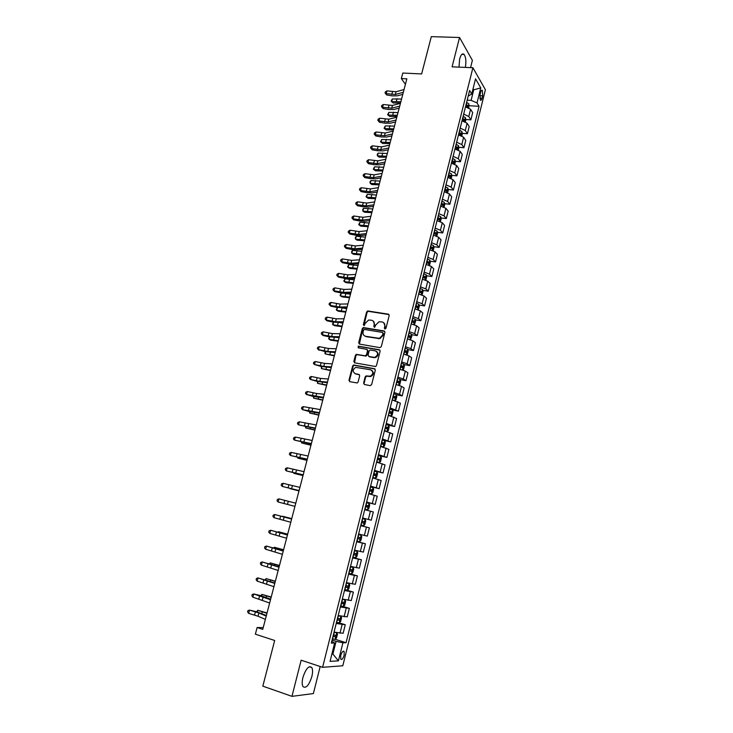 <?xml version="1.0" encoding="UTF-8"?>
<svg xmlns="http://www.w3.org/2000/svg" width="733" height="733" viewBox="0 0 733 733"><rect width="100%" height="100%" fill="white"/><g stroke="black" fill="none" stroke-linecap="round" stroke-linejoin="round"><path stroke-width="1.1" d="M384.935 329.044L385.952 328.329L389.196 315.547L388.362 314.164L367.664 310.948L366.61 311.956L363.348 324.6L364.2 325.553L365.336 323.216L368.626 320.019L371.594 320.257C373.72 320.843 374.6 322.318 374.224 324.673L373.793 326.322L374.673 327.284L375.8 324.939L379.071 321.732L382.113 321.97C384.257 322.557 385.146 324.041 384.77 326.414L384.349 328.063L384.935 329.044M311.846 676.614C312.817 672.491 312.808 669.467 311.8 667.552C308.84 665.298 305.881 668.597 302.921 677.457C301.941 681.598 301.95 684.622 302.949 686.546C305.963 688.773 308.932 685.456 311.846 676.614M465.354 67.399C466.325 61.48 465.904 57.156 464.099 54.434C462.413 53.042 460.929 54.535 459.655 58.915L458.977 67.124M344.125 655.247L344.134 651.481C343.017 650.602 341.89 651.921 340.763 655.43L340.763 659.205C341.88 660.076 343.007 658.756 344.125 655.247M363.595 383.066L364.42 384.504L370.174 385.622L371.631 384.614L375.314 370.147L374.481 368.708L353.59 364.97L352.665 365.941L348.972 380.253L349.778 381.682L357.218 382.965L358.098 382.003L359.674 375.846L358.858 374.416L355.45 373.775C352.399 371.814 352.491 369.679 355.716 367.361L370.541 369.771C373.61 371.686 373.555 373.83 370.385 376.194L366.06 375.919L365.171 376.89L363.595 383.066L364.356 384.495M470.559 67.628L472.382 60.363L459.545 37.493L431.306 36.65L421.631 73.932L402.793 73.043L401.345 78.568L406.852 78.834L262.753 629.363L257.109 627.54L255.368 634.182L274.673 640.477L262.826 686.152L291.954 696.35L313.385 693.565L320.174 666.508M459.545 37.493L452.087 66.831L472.904 67.729L322.602 667.314L301.144 660.204L291.954 696.35M379.841 347.644L381.297 346.627L384.926 332.342L384.092 330.95L363.33 327.569L362.322 328.567L358.675 342.696L359.482 344.089L379.841 347.644M380.134 351.18L376.478 365.556L375.571 366.537L354.644 362.826L353.837 361.415L355.413 355.322L356.357 354.341L365.061 355.789L366.5 354.781L367.535 350.731L366.72 349.329L358.171 347.818L358.281 346.15L379.3 349.769L380.134 351.18M480.628 92.276L480.023 94.713L480.335 100.091C480.985 100.659 481.563 100.036 482.076 98.24L482.68 95.821L482.36 90.434C481.709 89.875 481.132 90.489 480.628 92.276M472.904 67.729L485.402 89.738L342.806 665.766L322.602 667.314M468.204 96.087L471.74 94.035L469.606 90.471L331.307 643.107L334.633 643.015L331.747 641.348M471.74 94.035L475.534 78.825L480.756 87.914L477.036 102.895L471.108 100.357L467.187 100.137M469.248 105.708L479.07 106.303L477.036 102.895M479.07 106.303L346.077 642.722L342.907 642.804L338.426 660.836L330.052 661.386L334.633 643.015M263.22 627.585L257.109 627.54M401.345 78.568L405.422 84.322M472.812 89.738L473.738 89.793L473.078 88.666M471.108 100.357L473.738 89.793L480.756 87.914M331.948 653.763L332.91 654.074L336.081 641.366L332.058 640.092M331.866 654.129L332.91 654.074L338.426 660.836M465.849 105.506L466.545 105.543M465.776 119.506L470.87 119.846L472.666 112.644L470.586 109.29L465.51 106.853M462.395 119.277L462.972 119.323M462.285 133.369L467.416 133.745L469.212 126.507L467.113 123.226L462.01 120.826M458.785 147.296L463.943 147.709L465.748 140.434L463.623 137.245L458.501 134.872M455.266 161.297L460.452 161.736L462.266 154.434L460.113 151.319L454.964 148.982M451.72 175.361L456.943 175.838L458.766 168.498L456.586 165.475L451.418 163.166M448.165 189.49L453.415 190.012L455.248 182.636L453.04 179.695L447.854 177.413M444.592 203.692L449.87 204.25L451.72 196.838L449.476 193.979L444.262 191.734M440.991 217.967L446.315 218.553L448.165 211.104L445.902 208.337L440.661 206.129M437.381 232.306L442.741 232.938L444.601 225.452L442.301 222.768L437.042 220.587M433.744 246.709L439.14 247.387L441.019 239.865L438.682 237.272L433.405 235.119M430.097 261.195L435.53 261.91L437.409 254.342L435.054 251.85L429.749 249.724M426.423 275.745L431.902 276.497L433.789 268.901L431.398 266.491L426.075 264.411M422.73 290.36L428.255 291.166L430.152 283.534L427.733 281.206L422.382 279.163M419.019 305.056L424.59 305.899L426.496 298.23L424.05 296.004L418.671 293.988M415.29 319.817L420.898 320.715L422.822 313L420.339 310.874L414.942 308.886M411.534 334.66L417.196 335.604L419.129 327.853L416.619 325.809L411.195 323.867M407.759 349.568L413.476 350.557L415.419 342.769L412.871 340.827L407.429 338.921M403.965 364.558L409.738 365.593L411.68 357.768L409.106 355.917L403.645 354.048M400.154 379.612L405.981 380.711L407.933 372.84L405.331 371.09L399.842 369.249M396.315 394.748L402.197 395.893L404.167 387.986L401.528 386.337L396.012 384.532M392.457 409.958L398.404 411.158L400.383 403.214L392.173 399.897M388.472 425.222L394.583 426.505L396.571 418.516L388.307 415.336M383.881 440.432L390.753 441.926L392.751 433.89L384.422 430.848M378.255 455.477L386.896 457.419L388.902 449.347L380.519 446.452M374.38 470.989L383.02 472.996L385.036 464.887L376.597 462.129M370.477 486.584L379.126 488.654L381.151 480.5L372.648 477.889M366.555 502.252L375.204 504.396L377.248 496.204L368.69 493.73M362.615 518.002L371.274 520.21L373.317 511.973L364.704 509.655M360.709 525.588L369.377 527.833L360.7 525.662M358.602 534.018L367.315 536.116L369.377 527.833M356.742 541.458L365.41 543.776L356.669 541.751M354.57 550.144L363.339 552.096L365.41 543.776M352.747 557.41L361.424 559.801L352.619 557.923M350.511 566.371L359.344 568.167L361.424 559.801M348.734 573.444L357.42 575.909L348.551 574.186M346.425 582.671L355.331 584.311L357.42 575.909M347.433 590.092L349.045 583.651L349.723 585.026L348.752 588.92L347.405 590.12L344.702 589.561L353.388 592.099L344.464 590.523M342.329 599.063L351.29 600.547L353.388 592.099M342.577 606.347L349.339 608.372L340.35 606.961M338.206 615.537L347.231 616.865L349.339 608.372M339.168 622.858L345.27 624.736L336.218 623.481M334.056 632.103L343.145 633.275L345.27 624.736M335.173 639.277L346.077 642.722M470.87 119.846L468.781 116.529L463.696 114.11M467.416 133.745L465.299 130.511L460.187 128.119M463.943 147.709L461.799 144.557L456.659 142.202M460.452 161.736L458.281 158.676L453.122 156.349M456.943 175.838L454.744 172.86L449.567 170.56M453.415 190.012L451.189 187.117L445.985 184.853M449.87 204.25L447.616 201.438L442.393 199.211M446.315 218.553L444.033 215.832L438.783 213.633M442.741 232.938L440.423 230.299L435.155 228.137M439.14 247.387L436.804 244.84L431.508 242.705M435.53 261.91L433.157 259.455L427.843 257.347M431.902 276.497L429.501 274.133L424.16 272.071M428.255 291.166L425.818 288.894L420.458 286.86M424.59 305.899L422.126 303.728L416.738 301.73M420.898 320.715L418.406 318.626L413 316.665M363.11 327.642L364.099 327.807M417.196 335.604L414.667 333.607L409.243 331.683M413.476 350.557L410.92 348.67L405.468 346.773M409.738 365.593L407.145 363.797L401.666 361.946M405.981 380.711L403.352 379.007L397.854 377.183M402.197 395.893L399.54 394.299L394.015 392.512M398.404 411.158L390.167 407.914M394.583 426.505L386.291 423.39M390.753 441.926L382.397 438.948M386.896 457.419L378.485 454.588M383.02 472.996L374.545 470.311M379.126 488.654L370.596 486.116M375.204 504.396L366.619 501.995M371.274 520.21L362.624 517.965M336.081 641.366L342.907 642.804M384.889 329.035L385.237 326.753L383.79 322.767M373.234 321.036L374.691 325.021L374.343 327.294M389.04 314.585L368.14 311.305L367.096 312.313L363.898 325.562M384.743 331.334L363.815 327.917L362.808 328.906L359.372 344.061M382.993 333.405L382.406 332.425L364.548 329.438L363.55 330.143L363.101 331.875C362.716 334.239 363.586 335.714 365.703 336.319L379.41 338.344L382.544 335.155L382.993 333.405L383.46 333.744L382.91 332.773M364.658 335.952L365.703 336.319M383.46 333.744L383.011 335.494L379.886 338.673L366.188 336.658M367.325 349.678L368.021 351.052L366.986 355.102L366.042 356.082L356.852 354.653L355.908 355.633L354.57 362.808M379.923 350.127L359.097 346.452L358.19 347.818M373.647 357.337L375.039 357.255C378.32 354.928 378.411 352.793 375.305 350.841L370.073 350.026L369.12 351.015L368.085 355.065L368.91 356.485L375.516 357.567C378.485 355.762 378.842 353.718 376.606 351.437M374.123 357.649L369.386 356.797M371.732 370.302C374.068 372.511 373.784 374.572 370.871 376.487L366.546 376.212L365.657 377.174L364.081 383.35M354.827 373.573L355.45 373.775M359.417 374.719L355.945 374.068M375.067 369.038L354.085 365.272L353.169 366.243L349.476 380.537L349.751 381.673M468.836 107.879L468.891 103.793L466.609 102.437M465.748 105.882L467.681 106.835L467.966 105.47L466.087 104.544M465.922 105.195L467.966 105.47M400.557 102.913L393.309 103.005L391.184 101.319L391.459 100.247L392.421 98.955L401.565 99.047M392.421 98.955L391.706 101.64L400.859 101.74M391.184 101.319L393.309 103.005M403.333 92.303L395.316 94.484L386.209 93.613L386.648 94.951L392.219 95.858L397.488 95.803L402.784 94.374M404.048 89.545L396.031 91.753L386.923 90.892L386.209 93.613L385.072 92.963L385.366 91.872L386.923 90.892M386.648 94.951L385.072 92.963M465.354 121.852L465.849 119.873L465.428 117.665L463.137 116.336M462.276 119.791L464.2 120.725L464.493 119.36L462.605 118.453M462.45 119.076L464.493 119.36M397.02 116.4L389.773 116.437L387.638 114.751L388.875 112.396L398.028 112.561M388.875 112.396L388.169 115.09L397.313 115.273M387.638 114.751L389.773 116.437M461.845 135.889L462.367 133.791L461.946 131.601L459.646 130.291M458.776 133.763L460.7 134.689L461.002 133.314L459.115 132.416M458.959 133.03L461.002 133.314M393.474 129.961L386.227 129.924L384.083 128.248L385.32 125.902L394.473 126.14M385.32 125.902L384.605 128.614L393.758 128.861M384.083 128.248L386.227 129.924M458.327 149.999L458.876 147.773L458.446 145.61L456.128 144.319M455.257 147.809L457.19 148.717L457.502 147.342L455.596 146.453M455.45 147.04L457.502 147.342M389.91 143.576L382.663 143.485L380.509 141.808L381.746 139.481L390.9 139.783M381.746 139.481L381.032 142.202L390.185 142.523M380.509 141.808L382.663 143.485M399.714 106.12L391.706 108.172L382.599 107.265L383.047 108.566L388.627 109.492L393.896 109.474L399.183 108.136M400.438 103.353L392.43 105.433L383.322 104.526L382.599 107.265L381.462 106.587L381.756 105.497L383.322 104.526M383.047 108.566L381.462 106.587M396.077 120.01L388.087 121.935L378.961 120.972L379.428 122.246L385.017 123.181L390.295 123.217L395.563 121.962M396.8 117.234L388.811 119.177L379.694 118.224L378.961 120.972L377.834 120.285L378.127 119.186L379.694 118.224M379.428 122.246L377.834 120.285M392.421 133.974L384.449 135.761L375.314 134.753L375.8 135.981L381.398 136.943L386.667 137.025L391.926 135.852M393.154 131.18L385.182 132.994L376.047 131.995L375.314 134.753L374.196 134.038L374.481 132.939L376.047 131.995M375.8 135.981L374.196 134.038M454.781 164.174L455.376 161.819L454.927 159.684L452.6 158.41M451.73 161.92L453.663 162.808L453.974 161.434L452.069 160.564M451.922 161.132L453.974 161.434M386.328 157.256L379.08 157.109L377.431 155.845L386.593 156.239M378.155 153.115L377.431 155.845L377.211 154.342L378.155 153.115L387.308 153.49M388.747 148.002L380.794 149.66L371.658 148.597L372.144 149.789L377.752 150.769L383.02 150.897L388.279 149.807M389.489 145.189L381.526 146.875L372.391 145.821L371.658 148.597L370.531 147.864L370.825 146.756L372.391 145.821M372.144 149.789L370.531 147.864M451.226 178.421L451.849 175.947L451.409 173.877L449.063 172.576M448.175 176.103L450.108 176.974L450.438 175.599L448.523 174.738M448.385 175.279L450.438 175.599M382.727 171.009L375.479 170.789L373.821 169.561L382.983 170.029M374.545 166.812L373.821 169.561L373.317 169.121L374.545 166.812L383.707 167.271M385.063 162.094L377.129 163.624L367.975 162.506L368.47 163.67L374.087 164.668L379.364 164.833L384.605 163.835M385.796 159.272L377.861 160.82L368.708 159.721L367.975 162.506L366.848 161.755L367.141 160.637L368.708 159.721M368.47 163.67L366.848 161.755M447.652 192.742L448.303 190.131L447.845 188.042L445.499 186.814M444.61 190.351L446.544 191.203L446.883 189.829L444.958 188.986M444.821 189.508L446.883 189.829M379.108 184.826L371.86 184.542L370.192 183.342L379.355 183.882M370.925 180.575L370.192 183.342L369.982 181.775L370.925 180.575L380.088 181.106M381.352 176.259L373.436 177.652L364.274 176.488L364.787 177.606L370.412 178.623L375.681 178.843L380.913 177.936M382.095 173.419L374.178 174.839L365.016 173.684L364.274 176.488L363.156 175.709L363.449 174.591L365.016 173.684M364.787 177.606L363.156 175.709M444.061 207.127L444.748 204.388L444.28 202.317L441.917 201.117M441.028 204.672L442.961 205.515L443.309 204.141L441.376 203.298M443.309 204.141L441.669 203.966L443.309 204.141M375.479 198.707L368.232 198.359L366.546 197.186L375.717 197.8M367.279 194.41L366.546 197.186L366.051 196.691L367.279 194.41L376.441 195.015M377.623 190.488L369.725 191.744L360.554 190.534L361.076 191.615L366.711 192.651L371.988 192.916L377.211 192.101M378.375 187.639L370.467 188.922L361.305 187.712L360.554 190.534L359.436 189.737L359.738 188.61L361.305 187.712M361.076 191.615L359.436 189.737M440.451 221.586L441.165 218.718L440.707 216.721L438.325 215.493M437.427 219.066L439.369 219.891L439.727 218.516L437.775 217.683M439.727 218.516L438.077 218.324L439.727 218.516M371.823 212.652L364.576 212.24L362.881 211.095L372.052 211.791M363.623 208.309L362.881 211.095L362.688 209.464L363.623 208.309L372.785 208.987M373.885 204.791L365.996 205.909L356.824 204.644L357.356 205.689L363 206.752L368.278 207.054L373.482 206.33M374.636 201.923L366.747 203.068L357.567 201.813L356.824 204.644L355.707 203.829L356 202.702L357.567 201.813M357.356 205.689L355.707 203.829M436.822 236.118L437.574 233.121L437.088 231.097L434.706 229.933M433.808 233.525L435.759 234.34L436.126 232.966L434.156 232.141M434.037 232.599L436.108 232.947M368.158 226.662L360.911 226.185L359.207 225.068L368.378 225.837M359.94 222.264L359.207 225.068L358.721 224.527L359.94 222.264L369.111 223.024M370.119 219.167L362.258 220.147L353.068 218.828L353.618 219.836L359.271 220.908L364.539 221.274L369.734 220.633M370.88 216.29L363.009 217.289L353.819 215.988L353.068 218.828L351.95 217.985L352.252 216.858L353.819 215.988M353.618 219.836L351.95 217.985M433.176 250.723L433.963 247.589L433.469 245.592L431.068 244.456M430.17 248.066L432.131 248.863L432.507 247.479L430.518 246.664M430.408 247.103L432.507 247.479M364.475 240.745L357.228 240.195L355.505 239.114L364.677 239.957M356.247 236.301L355.505 239.114L355.322 237.419L356.247 236.301L365.419 237.135M366.344 233.607L358.492 234.45L349.293 233.076L349.852 234.047L355.514 235.146L360.792 235.55L365.978 235.009M367.096 230.721L359.243 231.582L350.053 230.217L349.293 233.076L348.184 232.214L348.487 231.078L350.053 230.217M349.852 234.047L348.184 232.214M429.52 265.401L430.335 262.13L429.831 260.151L427.421 259.042M426.514 262.671L428.484 263.459L428.869 262.075L426.863 261.269M426.762 261.681L427.531 262.854M360.773 254.892L353.517 254.278L351.794 253.224L360.966 254.149M352.536 250.393L351.794 253.224L351.611 251.501L352.536 250.393L361.708 251.309M362.542 248.13L354.708 248.826L345.5 247.397L346.077 248.322L351.748 249.449L362.194 249.449M363.302 245.216L355.468 245.94L346.26 244.529L345.5 247.397L344.391 246.517L344.702 245.372L346.26 244.529M346.077 248.322L344.391 246.517M425.836 280.153L426.679 276.744L426.175 274.793L423.756 273.702M422.84 277.349L424.819 278.119L425.213 276.735L423.188 275.938M423.097 276.332L423.866 277.514M357.053 269.112L349.797 268.425L348.056 267.398L357.237 268.406M348.807 264.558L348.056 267.398L347.589 266.785L348.807 264.558L357.979 265.548M358.721 262.716L350.915 263.266L341.697 261.791L342.284 262.68L347.964 263.816L358.391 263.962M359.491 259.794L351.675 260.371L342.458 258.905L341.697 261.791L340.588 260.884L340.891 259.739L342.458 258.905M342.284 262.68L340.588 260.884M422.126 294.968L423.014 291.432L422.501 289.498L420.064 288.435M419.148 292.101L421.136 292.861L421.539 291.477L419.505 290.68M419.413 291.056L420.174 292.247M353.306 283.396L346.058 282.645L344.308 281.646L353.48 282.736M345.06 278.797L344.308 281.646L343.841 281.005L345.06 278.797L354.231 279.859M354.882 277.376L347.094 277.78L337.867 276.249L338.463 277.092L344.153 278.256L354.58 278.549M355.652 274.435L347.854 274.875L338.637 273.354L337.867 276.249L336.768 275.324L337.07 274.169L338.637 273.354M338.463 277.092L336.768 275.324M418.277 309.821L419.331 306.192L418.809 304.287L416.362 303.242M415.437 306.925L417.434 307.677L417.847 306.284L415.794 305.505M415.703 305.844L416.472 307.054M349.549 297.754L342.302 296.929L340.533 295.967L349.714 297.131M341.285 293.099L340.533 295.967L340.075 295.289L341.285 293.099L343.548 293.282M344.345 293.347L350.466 294.245M351.025 292.11L343.255 292.366L334.019 290.781L334.633 291.587L340.332 292.769L350.74 293.209M351.803 289.159L344.024 289.443L334.789 287.867L334.019 290.781L332.919 289.837L333.231 288.674L334.789 287.867M334.633 291.587L332.919 289.837M414.411 324.746L415.629 321.027L415.089 319.148L412.633 318.131M411.708 321.833L413.714 322.566L414.136 321.173L412.065 320.394M411.983 320.715L412.752 321.943M345.774 312.176L338.527 311.278L336.749 310.352L345.93 311.598M337.482 307.548L336.749 310.352L336.291 309.647L337.437 307.548M342.916 307.997L346.691 308.694M347.149 306.916L339.397 307.026L330.152 305.386L330.775 306.147L336.484 307.356L346.883 307.942M347.928 303.948L340.176 304.094L330.931 302.454L330.152 305.386L329.053 304.415L329.364 303.251L330.931 302.454M330.775 306.147L329.053 304.415M410.526 339.755L411.909 335.934L411.36 334.074L408.895 333.084M407.96 336.804L409.976 337.528L410.407 336.126L408.318 335.366M408.244 335.668L409.005 336.896M341.981 326.671L334.734 325.709L332.938 324.801L342.119 326.13M333.625 322.218L332.938 324.801L332.489 324.078L333.46 322.181M340.57 322.731L342.888 323.216M343.255 321.796L335.522 321.76L326.267 320.055L326.909 320.788L332.626 322.016L343.007 322.749M344.043 318.809L336.3 318.809L327.046 317.114L326.267 320.055L325.177 319.066L325.489 317.893L327.046 317.114M326.909 320.788L325.177 319.066M406.632 354.845L407.264 354.515L408.171 350.915L407.612 349.082L405.129 348.12M404.195 351.858L406.219 352.564L406.65 351.162L404.552 350.411M404.488 350.686L405.248 351.932M338.17 341.239L330.922 340.204L329.117 339.333L338.298 340.744M329.74 336.951L329.117 339.333L328.677 338.573L329.456 336.887M338.142 337.601L339.067 337.812M339.342 336.749L331.628 336.566L322.364 334.807L323.015 335.494L328.741 336.74L339.113 337.629M340.13 333.753L332.416 333.597L323.152 331.857L322.364 334.807L321.274 333.799L321.585 332.617L323.152 331.857M323.015 335.494L321.274 333.799M402.729 370.009L403.507 369.597L404.405 365.969L403.846 364.173L401.345 363.229M400.41 366.986L402.444 367.673L402.884 366.271L400.768 365.529M400.704 365.776L401.464 367.041M334.34 355.871L325.269 353.929L334.459 355.423M325.837 351.758L325.269 353.929L324.838 353.141L325.425 351.666M335.412 351.785L327.715 351.446L318.443 349.632L324.838 351.538L335.201 352.582M336.2 348.771L328.503 348.459L319.231 346.663L318.443 349.632L317.352 348.596L317.664 347.405L319.231 346.663M319.112 350.273L317.352 348.596M398.807 385.265L399.723 384.752L400.63 381.105L400.062 379.327L397.552 378.411M396.544 384.651L396.022 384.504M396.599 382.186L398.642 382.864L399.1 381.462L396.965 380.72M396.91 380.949L397.662 382.223M330.491 370.577L321.402 368.598L330.592 370.174M321.924 366.637L321.402 368.598L321.375 366.518M331.453 366.885L323.784 366.399L314.503 364.53L320.926 366.418L331.261 367.609M332.251 363.861L324.572 363.403L315.291 361.543L314.503 364.53L313.412 363.467L313.733 362.276L315.291 361.543M394.876 400.594L395.921 399.98L396.837 396.315L396.251 394.565L393.731 393.676M393.823 400.3L392.192 399.797M392.778 397.469L394.83 398.129L395.289 396.727L393.145 395.994M393.099 396.205L393.841 397.488M326.616 385.366L317.526 383.341L326.716 384.999M317.985 381.591L317.526 383.341L317.371 381.453M327.477 382.076L319.826 381.426L310.535 379.492L316.986 381.371L327.312 382.718M328.274 379.025L320.623 378.411L311.333 376.496L310.535 379.492L309.454 378.411L309.775 377.22L311.333 376.496M392.439 409.921L390.918 416.005L392.1 415.281L393.016 411.598L392.43 409.875L389.892 409.014M390.744 415.959L388.353 415.171M388.93 412.826L390.991 413.476L391.468 412.065L389.305 411.35M389.26 411.525L390.002 412.835M322.731 400.218L313.623 398.147L322.813 399.897M314.026 396.617L313.623 398.147L313.412 396.48M323.482 397.332L306.559 394.537L313.028 396.388L323.335 397.9M324.288 394.272L316.656 393.502L307.356 391.523L306.559 394.537L305.478 393.438L305.798 392.228L307.356 391.523M385.769 431.178L387.042 431.453L388.261 430.665L389.186 426.963L388.582 425.268L386.034 424.425M385.494 431.105L384.44 430.766M387.042 431.453L384.486 430.619M385.072 428.264L387.143 428.897L387.62 427.486L385.439 426.78M385.402 426.936L386.144 428.255M318.828 415.144L309.702 413.036L318.892 414.869M310.05 411.717L309.702 413.036L309.436 411.579M319.469 412.67L302.555 409.665L309.042 411.488L319.341 413.155M320.275 409.6L303.361 406.632L302.555 409.665L301.474 408.528L301.794 407.319L303.361 406.632M380.564 446.269L383.167 446.956L384.394 446.131L385.329 442.411L384.733 440.78L382.15 439.928M384.733 440.78L383.194 446.928L380.592 446.15M381.187 443.786L383.267 444.4L383.753 442.979L381.563 442.292M381.526 442.42L382.26 443.758M314.897 430.143L305.762 427.999L314.952 429.923M306.055 426.899L305.762 427.999L305.441 426.762M315.437 428.09L298.533 424.856L315.327 428.493M316.244 424.993L299.339 421.814L298.533 424.856L297.461 423.701L297.781 422.492L299.339 421.814M376.661 461.854L379.273 462.532L380.519 461.671L381.453 457.933L380.83 456.293L378.255 455.505M379.273 462.532L376.689 461.753M377.284 459.38L379.373 459.985L379.868 458.556L377.66 457.878M377.632 457.978L378.274 458.198L378.356 459.334M310.948 445.224L301.804 443.025L310.994 445.041M302.033 442.155L301.804 443.025L301.419 442.008M311.378 443.584L294.492 440.13L311.296 443.905M312.194 440.478L295.298 437.07L294.492 440.13L293.42 438.957L293.741 437.729L295.298 437.07M372.749 477.513L375.36 478.191L376.615 477.293L377.559 473.536L376.927 471.924L374.334 471.154M375.36 478.191L372.767 477.44M373.363 475.057L375.461 475.644L375.965 474.214L373.738 473.545M373.72 473.619L374.371 473.839L374.426 475.002M306.98 460.379L297.827 458.134L307.017 460.242M297.992 457.493L297.827 458.134L297.525 457.374M307.301 459.16L290.424 455.477L307.237 459.399M308.117 456.036L291.239 452.408L290.424 455.477L289.361 454.277L289.682 453.049L291.239 452.408M368.809 493.254L371.429 493.941L372.703 492.988L373.647 489.213L373.005 487.628L370.394 486.895M371.429 493.941L368.818 493.217M369.414 490.808L371.53 491.385L372.043 489.956L369.799 489.296M369.78 489.351L370.449 489.571L370.477 490.753M302.995 475.598L293.823 473.326L303.022 475.515M303.205 474.81L286.346 470.907L303.169 474.966M304.03 471.676L287.162 467.819L286.346 470.907L285.274 469.679L285.604 468.451L287.162 467.819M367.471 509.765L364.851 509.059L367.471 509.765L368.763 508.775L369.707 504.973L369.056 503.424L366.436 502.71M365.455 506.65L367.572 507.209L368.094 505.77L365.831 505.129L366.509 505.376L366.491 506.595M298.991 490.908L289.81 488.581L299 490.863M299.082 490.542L282.242 486.41L299.064 490.615M299.916 487.39L283.066 483.304L282.242 486.41L281.179 485.164L281.499 483.917L283.066 483.304M360.865 524.993L363.504 525.671L364.796 524.636L365.749 520.824L365.098 519.294L362.459 518.616M364.127 521.667L362.542 521.264L361.662 522.62L363.595 523.115L364.127 521.667L361.855 521.035M294.95 506.366L278.119 501.995L278.943 498.88L277.386 499.475L277.056 500.721L278.119 501.995M295.775 503.195L278.943 498.88M356.852 541.009L359.509 541.65L360.819 540.578L361.781 536.748L361.112 535.246L358.455 534.595M361.112 535.246L358.464 534.577M357.466 538.572L359.601 539.103L360.141 537.655L357.851 537.032M360.141 537.655L358.556 537.234L357.475 538.544M291.734 518.643L282.526 516.243L291.716 518.689M290.781 522.263L273.968 517.663L274.802 514.52L273.244 515.107L272.914 516.362L273.968 517.663M291.615 519.074L274.802 514.52L291.642 518.991M352.82 557.117L355.496 557.721L356.815 556.613L357.777 552.755L357.118 551.326L354.442 550.666M355.523 557.694L357.118 551.326L354.451 550.611M353.434 554.661L355.587 555.174L356.137 553.717L353.828 553.113M354.561 553.296L353.453 554.606M287.666 534.165L278.448 531.718L287.648 534.265M277.999 532.094L278.448 531.718L278.329 532.176M286.603 538.242L269.799 533.413L270.633 530.252L269.084 530.82L268.745 532.085L269.799 533.413M287.437 535.035L270.633 530.252L287.483 534.87M348.771 573.298L351.455 573.884L352.793 572.72L353.764 568.845L353.077 567.406L350.401 566.811M353.077 567.406L350.42 566.737M349.394 570.833L351.547 571.328L352.106 569.862L349.778 569.275M350.576 569.468L349.412 570.75M283.589 549.768L274.353 547.267L283.552 549.906M273.666 547.835L274.353 547.267L274.169 547.972M282.397 554.304L265.612 549.237L266.455 546.067L264.897 546.616L264.558 547.881L265.612 549.237M283.24 551.088L266.455 546.067L283.305 550.822M349.045 583.651L346.333 583.047M349.027 583.615L346.361 582.946M345.325 587.087L347.488 587.564L348.056 586.098L345.71 585.52M346.553 585.722L345.353 586.977M279.484 565.445L270.23 562.898L279.429 565.638M269.368 563.668L270.23 562.898L269.982 563.842M278.174 570.448L261.406 565.143L262.249 561.954L260.691 562.486L260.352 563.759L261.406 565.143M279.016 567.214L262.249 561.954L279.108 566.866M340.607 605.916L343.319 606.448L344.693 605.192L345.664 601.28L344.959 599.906L342.247 599.365M344.959 599.906L342.284 599.237M341.23 603.424L343.411 603.891L343.988 602.416L341.624 601.857M342.503 602.059L341.266 603.286M275.361 581.205L266.097 578.612L275.296 581.443M265.163 579.62L266.097 578.612L265.786 579.794M273.922 586.684L257.173 581.132L258.016 577.925L256.468 578.447L256.129 579.73L257.173 581.132M274.774 583.431L258.016 577.925L274.884 582.992M336.493 622.363L339.223 622.858L340.607 621.566L341.587 617.626L340.863 616.279L338.142 615.775M340.863 616.279L339.92 615.995M339.187 615.802L338.188 615.61M337.125 619.852L339.306 620.301L339.892 618.817L337.519 618.276M338.426 618.487L337.162 619.687M271.21 597.038L261.938 594.408L271.137 597.331M260.939 595.654L261.938 594.408L261.562 595.837M269.652 603.002L252.912 597.203L253.765 593.977L252.216 594.481L251.877 595.773L252.912 597.203M270.504 599.731L253.765 593.977L260.536 595.544L270.642 599.2M336.484 632.726L334.019 632.267M335.137 639.323L336.768 632.79L337.482 634.054L336.493 638.012L335.1 639.35L332.361 638.883M332.993 636.372L335.192 636.803L335.778 635.309L333.387 634.778M334.321 634.989L333.039 636.171M267.041 612.953L257.759 610.277L266.959 613.301M256.697 611.771L257.759 610.277L257.32 611.954M265.355 619.403L258.062 616.233L248.643 613.356L249.495 610.122L247.946 610.607L247.598 611.899L248.643 613.356M266.216 616.114L258.923 612.98L249.495 610.122L256.293 611.661L266.381 615.5M468.781 116.529L470.586 109.29M465.299 130.511L467.113 123.226M461.799 144.557L463.623 137.245M458.281 158.676L460.113 151.319M454.744 172.86L456.586 165.475M451.189 187.117L453.04 179.695M447.616 201.438L449.476 193.979M444.033 215.832L445.902 208.337M440.423 230.299L442.301 222.768M436.804 244.84L438.682 237.272M433.157 259.455L435.054 251.85M429.501 274.133L431.398 266.491M425.818 288.894L427.733 281.206M422.126 303.728L424.05 296.004M418.406 318.626L420.339 310.874M414.667 333.607L416.619 325.809M410.92 348.67L412.871 340.827M407.145 363.797L409.106 355.917M403.352 379.007L405.331 371.09M399.54 394.299L401.528 386.337M395.71 409.655L397.707 401.657M391.862 425.103L393.868 417.059M387.995 440.625L390.011 432.543M384.11 456.228L386.135 448.101M380.198 471.905L382.232 463.742M376.267 487.674L378.31 479.464M372.318 503.516L374.371 495.27M368.351 519.44L370.412 511.148M364.356 535.457L366.436 527.119M360.343 551.546L362.432 543.162M356.311 567.727L358.41 559.297M352.261 583.981L354.369 575.515M348.184 600.336L350.31 591.824M344.089 616.765L346.223 608.207M339.975 633.285L342.119 624.69M479.831 95.666L482.68 95.821M479.749 98.112L482.076 98.24M385.237 326.753L384.77 326.414M374.27 326.671L373.793 326.322M374.691 325.021L374.224 324.673M363.834 324.948L363.348 324.6M367.096 312.313L366.61 311.956M368.516 311.305L368.039 310.939M388.82 314.521L388.362 314.164M384.816 328.411L384.349 328.063M359.161 343.017L358.675 342.696M362.808 328.906L362.322 328.567M364.237 327.898L363.751 327.559M384.559 331.289L384.092 330.95M378.384 338.738L377.916 338.408M383.011 335.494L382.544 335.155M354.332 361.717L353.837 361.415M355.908 355.633L355.413 355.322M357.337 354.635L356.843 354.314M365.547 356.11L365.061 355.789M366.986 355.102L366.5 354.781M368.021 351.052L367.535 350.731M359.097 346.452L358.602 346.132M379.776 350.09L379.3 349.769M365.657 377.174L365.171 376.89M367.105 376.176L366.619 375.882M369.359 376.597L368.873 376.304M359.353 374.71L358.858 374.416M349.476 380.537L348.972 380.253M353.169 366.243L352.665 365.941M354.598 365.245L354.103 364.942M374.957 369.011L374.481 368.708M467.984 107.504L468.9 103.848M466.261 104.599L466.784 102.492M465.684 106.881L465.922 105.937M397.039 98.653L396.324 101.346M395.316 94.484L396.031 91.753M391.798 94.52L392.512 91.799M464.493 121.476L465.437 117.72M462.78 118.508L463.311 116.391M462.193 120.853L462.441 119.846M393.493 112.14L392.778 114.852M460.984 135.523L461.955 131.656M459.279 132.471L459.82 130.346M458.675 134.899L458.95 133.818M389.938 125.7L389.223 128.412M457.465 149.633L458.455 145.665M455.77 146.508L456.311 144.374M455.147 149.01L455.431 147.864M386.355 139.316L385.64 142.046M391.706 108.172L392.43 105.433M388.188 108.191L388.911 105.451M388.087 121.935L388.811 119.177M384.568 121.916L385.292 119.167M384.449 135.761L385.182 132.994M380.931 135.715L381.664 132.948M453.919 163.816L454.936 159.739M452.243 160.619L452.783 158.465M451.601 163.193L451.904 161.975M382.763 152.995L382.049 155.744M380.794 149.66L381.526 146.875M377.275 149.578L378.008 146.802M450.364 178.064L451.409 173.877M448.697 174.793L449.237 172.631M448.028 177.441L448.358 176.158M379.153 166.748L378.43 169.506M377.129 163.624L377.861 160.82M373.601 163.505L374.343 160.719M446.782 192.385L447.854 188.088M445.133 189.032L445.673 186.869M444.445 191.762L444.784 190.406M375.525 180.556L374.801 183.332M373.436 177.652L374.178 174.839M369.918 177.505L370.651 174.701M443.19 206.779L444.29 202.372M441.55 203.353L442.091 201.172M440.845 206.156L441.202 204.727M371.888 194.437L371.155 197.223M369.725 191.744L370.467 188.922M366.207 191.57L366.949 188.757M439.571 221.247L440.707 216.721M437.949 217.738L438.499 215.548M437.225 220.624L437.601 219.121M368.223 208.383L367.49 211.177M365.996 205.909L366.747 203.068M362.478 205.707L363.229 202.876M435.943 235.779L437.097 231.142M434.33 232.187L434.88 229.988M433.588 235.156L433.982 233.58M364.548 222.401L363.806 225.205M362.258 220.147L363.009 217.289M358.73 219.909L359.482 217.06M432.296 250.384L433.478 245.637M430.692 246.719L431.251 244.501M429.932 249.761L430.344 248.121M360.847 236.475L360.105 239.297M430.839 247.259L432.479 247.47M358.492 234.45L359.243 231.582M354.974 234.175L355.725 231.316M428.631 265.071L429.84 260.206M427.046 261.315L427.596 259.097M426.258 264.439L426.688 262.726M357.136 250.622L356.385 253.462M427.192 261.837L428.832 262.057M354.708 248.826L355.468 245.94M351.189 248.524L351.95 245.647M424.938 279.823L426.185 274.838M423.372 275.993L423.931 273.757M422.565 279.2L423.014 277.404M353.398 264.842L352.655 267.692M423.527 276.488L425.167 276.707M350.915 263.266L351.675 260.371M347.387 262.927L348.148 260.041M421.237 294.648L422.51 289.553M419.679 290.735L420.247 288.49M418.864 294.025L419.331 292.155M349.65 279.126L348.899 281.994M419.844 291.203L421.493 291.441M347.094 277.78L347.854 274.875M343.575 277.413L344.336 274.509M417.517 309.555L418.818 304.332M415.978 305.551L416.536 303.297M415.135 308.923L415.62 306.98M345.884 293.475L345.124 296.361M416.142 306L417.792 306.247M343.255 292.366L344.024 289.443M339.736 291.963L340.506 289.049M413.769 324.527L415.107 319.194M412.248 320.449L412.816 318.177M411.387 323.904L411.891 321.879M342.064 308.007L341.331 310.792M412.422 320.871L414.072 321.127M339.397 307.026L340.176 304.094M335.879 306.586L336.649 303.664M410.013 339.581L411.378 334.129M408.501 335.412L409.069 333.139M407.612 338.958L408.144 336.859M338.206 322.722L337.528 325.305M408.684 335.806L410.333 336.09M335.522 321.76L336.3 318.809M332.003 321.292L332.782 318.342M406.238 354.717L407.63 349.128M404.735 350.456L405.312 348.166M403.828 354.085L404.378 351.904M334.321 337.51L333.698 339.883M404.928 350.832L406.577 351.116M331.628 336.566L332.416 333.597M328.109 336.062L328.888 333.103M402.435 369.918L403.856 364.219M400.951 365.575L401.528 363.275M400.026 369.295L400.594 367.031M330.418 352.371L329.85 354.534M401.153 365.923L402.802 366.225M327.715 351.446L328.503 348.459M324.197 350.905L324.976 347.928M398.615 385.201L400.071 379.373M397.149 380.775L397.735 378.457M396.205 384.559L396.782 382.241M326.497 367.297L325.983 369.258M397.359 381.096L399.009 381.407M323.784 366.399L324.572 363.403M320.266 365.822L321.054 362.835M394.775 400.566L396.269 394.611M393.328 396.049L393.914 393.722M392.375 399.851L392.961 397.515M322.557 382.305L322.099 384.055M393.539 396.342L395.197 396.663M319.826 381.426L320.623 378.411M316.308 380.812L317.105 377.807M389.489 411.396L390.075 409.06M388.536 415.217L389.122 412.881M318.598 397.396L318.195 398.926M389.709 411.662L391.367 412.001M315.859 396.526L316.656 393.502M312.34 395.884L313.128 392.861M387.07 431.435L388.6 425.314M385.631 426.826L386.218 424.48M384.669 430.665L385.256 428.319M314.613 412.551L314.274 413.861M385.851 427.064L387.51 427.412M311.864 411.708L312.661 408.666M308.346 411.021L309.143 407.988M381.746 442.338L382.342 439.974M380.784 446.195L381.371 443.832M310.618 427.788L310.325 428.878M381.985 442.549L383.643 442.906M307.851 426.963L308.657 423.903M304.332 426.24L305.139 423.188M379.309 462.514L380.848 456.329M377.843 457.923L378.439 455.55M376.872 461.808L377.468 459.426M306.596 443.099L306.367 443.969M378.091 458.107L379.749 458.482M303.819 442.292L304.626 439.223M300.301 441.541L301.107 438.471M375.397 478.173L376.945 471.96M373.922 473.591L374.526 471.209M372.95 477.495L373.546 475.103M302.555 458.491L302.381 459.142M374.178 473.747L375.837 474.141M299.76 457.704L300.576 454.616M296.242 456.916L297.057 453.828M371.457 493.914L373.024 487.674M369.982 489.342L370.586 486.941M369.001 493.263L369.606 490.863M370.238 489.47L371.906 489.873M295.692 473.197L296.508 470.091M292.174 472.364L292.989 469.267M367.508 509.737L369.075 503.461M366.024 505.174L366.628 502.765M365.034 509.114L365.639 506.695M366.289 505.275L367.948 505.688M291.597 488.764L292.412 485.649M288.078 487.894L288.894 484.779M363.531 525.643L365.107 519.33M362.038 521.09L362.652 518.662M361.048 525.048L361.662 522.62M361.937 522.684L363.595 523.115M287.473 504.414L288.298 501.28M283.955 503.507L284.78 500.373M359.546 541.632L361.122 535.282M358.043 537.078L358.648 534.641M357.044 541.064L357.649 538.618M357.933 538.663L359.601 539.103M283.341 520.146L284.166 516.985M279.823 519.193L280.647 516.05M354.012 553.158L354.625 550.712M353.013 557.162L353.627 554.707M282.993 533.001L282.865 533.468M353.92 554.716L355.587 555.174M279.181 535.951L280.015 532.781M275.663 534.962L276.497 531.801M351.492 573.847L353.095 567.443M349.971 569.321L350.585 566.856M348.963 573.343L349.586 570.879M278.888 548.623L278.705 549.319M349.879 570.86L351.547 571.328M275.003 551.839L275.837 548.66M271.485 550.813L272.319 547.633M345.903 585.566L346.526 583.092M344.895 589.616L345.518 587.133M274.765 564.309L274.527 565.253M345.82 587.087L347.488 587.564M270.798 567.809L271.641 564.612M267.288 566.746L268.122 563.549M343.356 606.411L344.977 599.942M341.816 601.903L342.439 599.411M340.799 605.962L341.422 603.479M270.624 580.087L270.321 581.269M341.743 603.396L343.411 603.891M266.574 583.871L267.426 580.646M263.065 582.762L263.907 579.546M339.26 622.821L340.882 616.316M337.711 618.322L338.334 615.821M336.685 622.409L337.317 619.898M266.464 595.938L266.088 597.368M337.638 619.788L339.306 620.301M262.332 600.006L263.184 596.772M258.822 598.861L259.665 595.627M333.579 634.824L334.211 632.313M332.553 638.929L333.185 636.418M262.286 611.872L261.846 613.548M333.515 636.271L335.192 636.803M258.062 616.233L258.923 612.98M254.553 615.042L255.405 611.798M309.335 666.728L311.8 667.552M461.863 54.352L464.099 54.434M343.181 651.179L344.134 651.481M481.517 90.388L482.36 90.434M368.14 311.305L367.664 310.948M363.815 327.917L363.33 327.569M379.886 338.673L379.41 338.344M356.852 354.653L356.357 354.341M366.042 356.082L365.565 355.771M358.767 346.471L358.281 346.15M375.516 357.567L375.039 357.255M366.546 376.212L366.06 375.919M370.871 376.487L370.385 376.194M354.085 365.272L353.59 364.97M434.495 232.773L436.126 232.966M427.247 261.855L428.869 262.075M423.592 276.515L425.213 276.735M419.917 291.239L421.539 291.477M416.225 306.037L417.847 306.284M412.523 320.917L414.136 321.173M408.794 335.861L410.407 336.126M405.047 350.887L406.65 351.162M401.281 365.987L402.884 366.271M397.497 381.16L399.1 381.462M393.694 396.406L395.289 396.727M389.864 411.735L391.468 412.065M386.025 427.147L387.62 427.486M382.159 442.631L383.753 442.979M378.283 458.198L379.868 458.556M374.38 473.839L375.965 474.214M370.449 489.571L372.043 489.956M366.509 505.376L368.094 505.77M354.864 553.369L356.137 553.717M351.281 569.633L352.106 569.862M347.424 585.914L348.056 586.098M343.465 602.26L343.988 602.416"/></g></svg>
